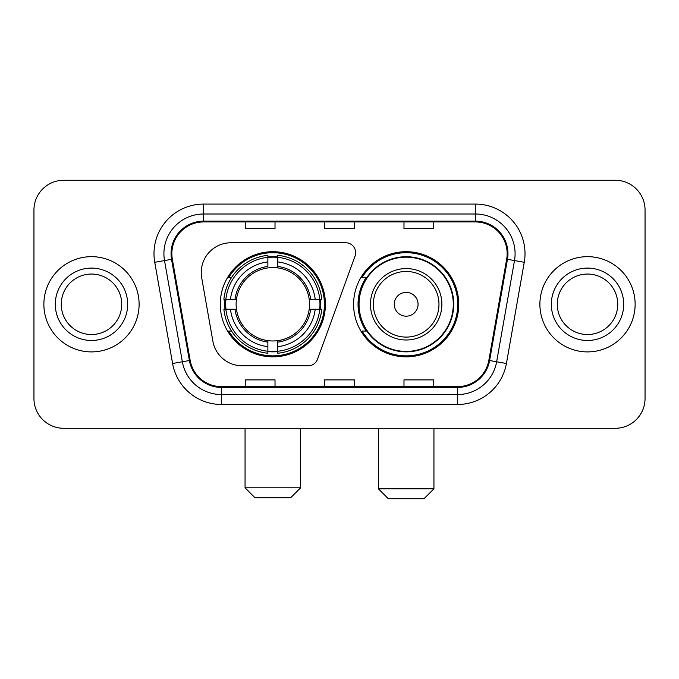 <?xml version="1.0" encoding="UTF-8"?>
<svg xmlns="http://www.w3.org/2000/svg" width="679" height="679" viewBox="0 0 679 679"><rect width="100%" height="100%" fill="white"/><g stroke="black" fill="none" stroke-linecap="round" stroke-linejoin="round"><path stroke-width="1.02" d="M201.23 272.534A29.757 29.757 0 0 0 201.68 277.703L212.875 341.197A29.757 29.757 0 0 0 242.182 365.786L308.181 365.786A9.922 9.922 0 0 0 317.509 359.259L355.058 256.085A9.922 9.922 0 0 0 345.738 242.776L230.987 242.776A29.757 29.757 0 0 0 201.23 272.534M353.589 304.285A52.58 52.58 0 0 0 406.169 356.857A52.58 52.58 0 0 0 458.741 304.285A52.58 52.58 0 0 0 406.169 251.705A52.58 52.58 0 0 0 353.589 304.285M220.259 304.285A52.58 52.58 0 0 0 272.831 356.857A52.58 52.58 0 0 0 325.411 304.285A52.58 52.58 0 0 0 272.831 251.705A52.58 52.58 0 0 0 220.259 304.285M224.978 309.242A48.116 48.116 0 0 1 224.978 299.32M366.193 331.063A48.116 48.116 0 0 1 366.193 277.499M33.95 210.04L33.95 398.531A29.757 29.757 0 0 0 63.707 428.288L615.293 428.288A29.757 29.757 0 0 0 645.05 398.531L645.05 210.04A29.757 29.757 0 0 0 615.293 180.275L63.707 180.275A29.757 29.757 0 0 0 33.95 210.04L33.95 398.531M43.872 304.285A47.615 47.615 0 0 0 91.487 351.9A47.615 47.615 0 0 0 139.11 304.285A47.615 47.615 0 0 0 91.487 256.662A47.615 47.615 0 0 0 43.872 304.285A47.615 47.615 0 0 0 91.487 351.9A47.615 47.615 0 0 0 139.11 304.285A47.615 47.615 0 0 0 91.487 256.662A47.615 47.615 0 0 0 43.872 304.285M539.89 304.285A47.615 47.615 0 0 0 587.513 351.9A47.615 47.615 0 0 0 635.128 304.285A47.615 47.615 0 0 0 587.513 256.662A47.615 47.615 0 0 0 539.89 304.285A47.615 47.615 0 0 0 587.513 351.9A47.615 47.615 0 0 0 635.128 304.285A47.615 47.615 0 0 0 587.513 256.662A47.615 47.615 0 0 0 539.89 304.285M171.846 253.691A31.743 31.743 0 0 1 203.59 221.94L475.41 221.94A31.743 31.743 0 0 1 506.67 259.2L488.829 360.388A31.743 31.743 0 0 1 457.57 386.623L221.43 386.623A31.743 31.743 0 0 1 190.171 360.388L172.33 259.2A31.743 31.743 0 0 1 171.846 253.691M171.049 253.691A32.541 32.541 0 0 0 171.541 259.336L189.39 360.524A32.541 32.541 0 0 0 221.43 387.412L457.57 387.412A32.541 32.541 0 0 0 489.61 360.524L507.459 259.336A32.541 32.541 0 0 0 475.41 221.15L203.59 221.15A32.541 32.541 0 0 0 171.049 253.691M154.744 262.298A49.601 49.601 0 0 1 203.59 204.082L475.41 204.082A49.601 49.601 0 0 1 524.256 262.298L506.415 363.494A49.601 49.601 0 0 1 457.57 404.48L221.43 404.48A49.601 49.601 0 0 1 172.585 363.494L154.744 262.298L164.513 260.575A39.679 39.679 0 0 1 203.59 214.004L475.41 214.004A39.679 39.679 0 0 1 514.487 260.575L496.646 361.771A39.679 39.679 0 0 1 457.57 394.558L221.43 394.558A39.679 39.679 0 0 1 182.354 361.771L164.513 260.575A39.679 39.679 0 0 1 163.911 253.691M615.293 180.275L63.707 180.275M63.707 428.288L615.293 428.288M645.05 398.531L645.05 210.04M489.61 360.524L496.646 361.771L514.487 260.575L524.256 262.298M324.621 221.94L324.621 228.662L354.379 228.662L354.379 221.94M245.255 221.94L245.255 228.662L275.02 228.662L275.02 221.94M403.98 221.94L403.98 228.662L433.745 228.662L433.745 221.94M354.379 386.623L354.379 379.901L324.621 379.901L324.621 386.623M275.02 386.623L275.02 379.901L245.255 379.901L245.255 386.623M433.745 386.623L433.745 379.901L403.98 379.901L403.98 386.623M121.728 304.285A30.241 30.241 0 0 0 91.487 274.044A30.241 30.241 0 0 0 61.254 304.285A30.241 30.241 0 0 0 91.487 334.518A30.241 30.241 0 0 0 121.728 304.285A30.241 30.241 0 0 1 91.487 334.518A30.241 30.241 0 0 1 61.254 304.285M290.688 497.732L254.981 497.732L245.06 487.811L300.61 487.811L290.688 497.732M309.2 309.242A36.708 36.708 0 0 0 277.796 267.916L277.796 266.448L277.796 267.916A36.708 36.708 0 0 0 236.462 309.242A36.708 36.708 0 0 0 309.2 309.242L310.668 309.242L309.2 309.242A36.708 36.708 0 0 1 277.796 340.654L277.796 346.655A42.658 42.658 0 0 0 315.2 309.242L321.787 309.242A49.202 49.202 0 0 1 277.796 353.241L277.796 351.247A47.224 47.224 0 0 0 319.792 309.242M225.971 309.242A47.123 47.123 0 0 1 225.971 299.32M277.796 257.426A47.123 47.123 0 0 0 267.874 257.426M319.699 299.32A47.123 47.123 0 0 1 319.699 309.242M321.787 299.32A49.202 49.202 0 0 0 277.796 255.329L277.796 257.324A47.224 47.224 0 0 1 319.792 299.32L321.787 299.32M223.883 309.242A49.202 49.202 0 0 0 267.874 353.241L267.874 351.247A47.224 47.224 0 0 1 225.878 309.242L223.883 309.242M319.792 299.32L315.2 299.32A42.658 42.658 0 0 0 277.796 261.916L277.796 257.324M277.796 351.247L277.796 346.655M225.878 309.242L230.47 309.242A42.658 42.658 0 0 0 267.874 346.655L267.874 351.247M277.796 261.916L277.796 266.448A38.16 38.16 0 0 1 310.668 299.32L315.2 299.32M315.2 309.242L310.668 309.242A38.16 38.16 0 0 1 277.796 342.114L277.796 340.654M267.874 346.655L267.874 340.654A36.708 36.708 0 0 1 236.462 309.242L230.47 309.242M309.2 299.32L310.668 299.32M277.796 351.145A47.123 47.123 0 0 1 267.874 351.145M267.874 255.329A49.202 49.202 0 0 0 223.883 299.32L225.878 299.32A47.224 47.224 0 0 1 267.874 257.324L267.874 255.329M267.874 257.324L267.874 261.916A42.658 42.658 0 0 0 230.47 299.32L225.878 299.32M230.47 299.32L235.002 299.32A38.16 38.16 0 0 1 267.874 266.448L267.874 261.916M235.002 299.32L236.462 299.32L235.002 299.32M267.874 340.654L267.874 342.114A38.16 38.16 0 0 1 235.002 309.242M231.556 277.499L228.747 277.499A51.587 51.587 0 0 1 324.418 304.285A51.587 51.587 0 0 1 228.747 331.063L231.556 331.063M424.019 498.726L388.312 498.726L378.39 488.804L433.94 488.804L424.019 498.726M418.069 304.285A11.908 11.908 0 0 0 406.169 292.377A11.908 11.908 0 0 0 394.261 304.285A11.908 11.908 0 0 0 406.169 316.185A11.908 11.908 0 0 0 418.069 304.285M441.876 304.285A35.715 35.715 0 0 0 406.169 268.57A35.715 35.715 0 0 0 370.454 304.285A35.715 35.715 0 0 0 406.169 339.992A35.715 35.715 0 0 0 441.876 304.285A35.715 35.715 0 0 1 406.169 339.992A35.715 35.715 0 0 1 370.454 304.285M453.283 304.285A47.123 47.123 0 0 0 406.169 257.163A47.123 47.123 0 0 0 359.047 304.285A47.123 47.123 0 0 0 406.169 351.408A47.123 47.123 0 0 0 453.283 304.285M457.748 304.285A51.587 51.587 0 0 1 362.077 331.063L366.855 331.063A47.564 47.564 0 0 0 437.632 339.95A47.564 47.564 0 0 0 437.632 268.612A47.564 47.564 0 0 0 366.855 277.499L362.077 277.499A51.587 51.587 0 0 1 457.748 304.285M617.746 304.285A30.241 30.241 0 0 0 587.513 274.044A30.241 30.241 0 0 0 557.272 304.285A30.241 30.241 0 0 0 587.513 334.518A30.241 30.241 0 0 0 617.746 304.285A30.241 30.241 0 0 1 587.513 334.518A30.241 30.241 0 0 1 557.272 304.285M475.41 204.082L475.41 221.15M164.513 260.575L171.541 259.336M221.43 404.48L221.43 387.412M457.57 387.412L457.57 404.48M172.585 363.494L189.39 360.524M507.459 259.336L514.487 260.575M203.59 204.082L203.59 221.15M496.646 361.771L506.415 363.494M127.677 304.285A36.191 36.191 0 0 0 91.487 268.095A36.191 36.191 0 0 0 55.296 304.285A36.191 36.191 0 0 0 91.487 340.476A36.191 36.191 0 0 0 127.677 304.285M267.874 351.586A47.564 47.564 0 0 0 277.796 351.586M320.14 309.242A47.564 47.564 0 0 0 320.14 299.32M277.796 256.976A47.564 47.564 0 0 0 267.874 256.976M438.974 304.285A32.804 32.804 0 0 0 406.169 271.473A32.804 32.804 0 0 0 373.357 304.285A32.804 32.804 0 0 0 406.169 337.09A32.804 32.804 0 0 0 438.974 304.285M623.704 304.285A36.191 36.191 0 0 0 587.513 268.095A36.191 36.191 0 0 0 551.323 304.285A36.191 36.191 0 0 0 587.513 340.476A36.191 36.191 0 0 0 623.704 304.285M300.61 428.288L300.61 487.811M245.06 428.288L245.06 487.811M433.94 428.288L433.94 488.804M378.39 428.288L378.39 488.804"/></g></svg>
